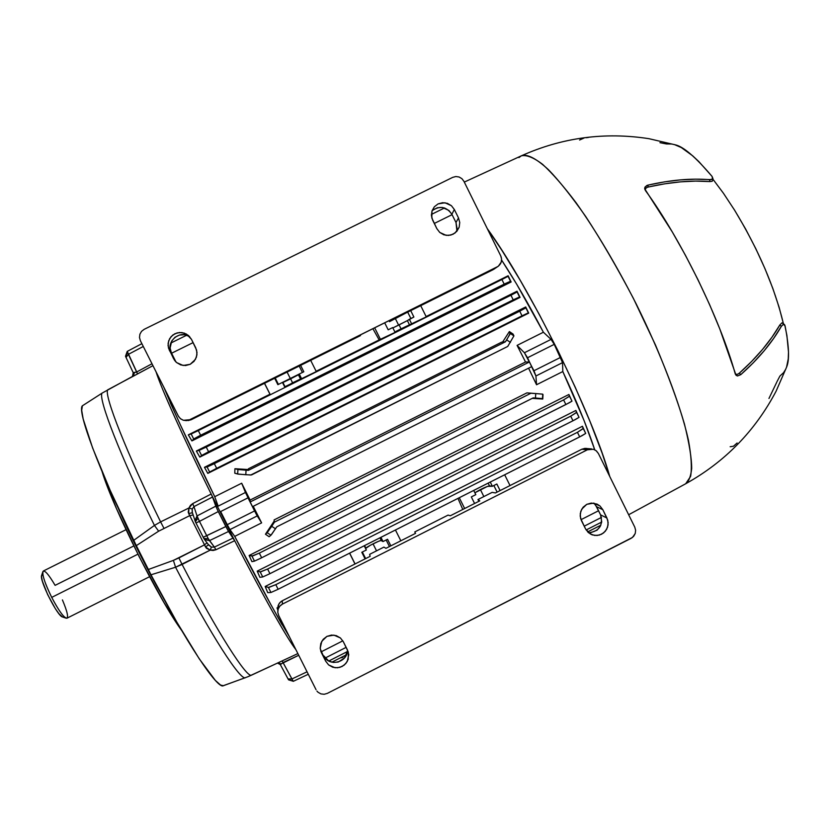 <?xml version="1.0" encoding="UTF-8"?>
<svg xmlns="http://www.w3.org/2000/svg" width="830" height="830" viewBox="0 0 830 830"><rect width="100%" height="100%" fill="white"/><g stroke="black" fill="none" stroke-linecap="round" stroke-linejoin="round"><path stroke-width="1.25" d="M126.004 529.685L43.336 571.019C41.687 573.696 44.488 582.484 51.719 597.382L137.905 554.181L51.719 597.382C45.266 584.227 42.32 575.636 42.88 571.6C44.467 569.619 48.545 574.204 55.112 585.358L133.817 545.943M42.787 574.827L42.029 574.837L41.51 576.798L42.361 581.125L47.663 594.612L55.382 608.732L58.961 613.764L62.499 616.96C57.498 616.451 39.062 579.662 41.645 575.356L42.859 571.694M62.426 599.924C67.52 612.011 68.797 618.111 66.244 618.215C62.935 616.483 58.1 609.542 51.719 597.382C59.003 611.15 64.097 618.091 66.981 618.194L149.576 576.705M102.246 393.036L101.976 393.213C98.262 399.033 120.267 455.857 154.442 525.421C120.267 455.857 98.262 399.033 101.976 393.213L82.336 405.839C76.941 410.736 98.687 469.573 133.589 540.423L154.442 525.421L160.605 521.883C126.43 452.34 104.207 395.692 107.62 389.882L152.938 365.667L137.541 373.936L128.391 354.337L143.279 346.473L128.391 354.337L127.405 352.138L125.704 356.661L127.27 351.401L136.711 371.964L151.983 363.758L136.711 371.964L137.541 373.936L107.62 389.882C104.207 395.692 126.43 452.34 160.605 521.883L188.96 507.97L190.402 505.429L192.685 503.603L211.173 494.026C183.243 437.483 161.279 388.482 156.061 371.871C161.279 388.482 183.243 437.483 211.173 494.026L212.532 497.014L193.971 506.622L197.032 515.949L194.936 520.597L195.289 521.458M195.403 521.759L195.984 522.962L199.47 521.365L197.032 515.949L197.924 518.19L195.392 521.738L197.924 518.19L199.47 521.365L195.984 522.962L203.817 538.452L208.299 538.763L206.701 535.703L203.194 537.269L225.833 526.542L218.28 511.55L199.47 521.365L208.299 538.763L214.379 547.095L233.178 538.027L228.551 531.48L209.471 540.621L228.551 531.48L234.683 540.703L215.945 549.75L213.113 550.487L210.218 550.134L182.092 564.442C217.377 632.418 247.133 678.774 251.594 675.122L297.877 653.584L282.127 660.908L291.942 678.961L288.041 678.93L291.942 678.961L307.048 671.802L291.942 678.961L293.032 680.89L282.127 660.908L251.594 675.122C247.133 678.774 217.377 632.418 182.092 564.442L175.555 567.232L150.977 574.796C186.314 642.804 217.719 689.73 223.363 685.715L220.552 685.041L215.354 680.424L199.221 658.771L176.832 622.127L150.977 574.796L175.555 567.232C210.893 635.22 240.928 681.503 245.566 677.622L245.524 677.643C240.762 681.254 210.779 635.002 175.555 567.232L210.218 550.134L206.348 548.205L204.502 544.854L173.397 560.375L148.383 569.484L136.307 545.621L158.655 531.179L189.759 515.617L204.502 544.854L178.917 557.916L182.092 564.442L178.917 557.916L173.397 560.375L175.555 567.232L173.397 560.375L148.383 569.484L150.977 574.796L136.307 545.621L158.655 531.179L189.759 515.617L188.203 512.214L188.96 507.97L160.605 521.883L163.935 528.254L160.605 521.883L154.442 525.421L158.655 531.179L154.442 525.421L133.589 540.423L136.307 545.621L110.141 490.291L92.649 448.044L83.176 418.994L81.693 410.362L82.378 405.808M288.363 679.459L293.426 681.316L288.581 679.853L288.135 679.065M295.885 649.631C287.543 639.276 263.11 596.096 234.683 540.703L211.173 494.026L234.683 540.703C263.11 596.096 287.543 639.276 295.885 649.631M125.704 356.661L125.921 357.18L125.704 356.661M215.8 506.155L212.532 497.014L217.087 509.112L228.551 531.48L225.833 526.542L206.701 535.703L199.47 521.365L218.28 511.55L215.8 506.155L197.032 515.949L215.8 506.155M280.395 664.643L283.113 662.537L298.727 655.275L281.173 663.886L277.863 662.911L281.173 663.886L280.291 664.529M247.724 676.803L251.594 675.122L247.724 676.803M132.551 376.405L133.298 376.032L132.447 376.457L133.257 372.649L136.711 371.964L134.419 372.639L133.298 376.032L134.419 372.639L133.257 372.753M245.566 677.622L223.716 685.528M277.811 662.931L247.963 676.699L223.363 685.715M280.343 664.633L287.989 678.816M293.447 681.243L308.283 674.271M212.532 497.014L193.971 506.622L192.685 503.603L211.173 494.026L212.532 497.014M195.175 521.147L197.032 515.949L193.971 506.622L192.187 509.029L188.96 507.97L192.685 503.603L193.971 506.622L192.187 509.029L192.311 512.452M208.797 545.134L211.391 547.126L210.218 550.134L205.529 547.022L208.517 544.76L205.529 547.022L204.502 544.854L207.002 542.779L204.502 544.854L189.759 515.617L193.131 514.994L189.759 515.617L188.659 513.562L192.404 512.753L188.659 513.562L188.96 507.97L192.187 509.029L192.176 512.006L195.382 521.717M203.838 538.483L204.502 539.531L209.471 540.621L208.299 538.763L203.817 538.452L195.984 522.962M208.506 544.605L211.391 547.126L214.379 547.095L209.471 540.621L204.502 539.531M233.178 538.027L234.683 540.703L215.945 549.75L214.379 547.095L233.178 538.027M211.391 547.126L214.379 547.095L215.945 549.75L210.218 550.134L211.391 547.126M126.025 357.398L128.391 354.337L125.973 357.305L133.225 372.68M117.736 507.099C131.244 537.767 146.236 567.689 162.722 596.863C146.236 567.689 131.244 537.767 117.736 507.099M102.121 471.72L116.563 508.821L139.253 556.857L164.018 602.632L181.718 630.53C159.495 600.65 112.766 507.41 102.121 471.72M659.964 142.677L666.428 143.953L671.75 144.015M674.396 144.576L681.264 147.532L692.614 155.76L698.85 161.591L712.109 176.468C695.457 156.912 683.111 146.35 675.07 144.783L674.406 144.576M712.949 179.228L723.459 193.286L734.716 210.374L745.641 229.059L755.85 248.751L765.021 268.785L772.855 288.498L779.1 307.266L783.375 323.513C774.566 286.889 758.07 248.72 733.876 209.015M735.982 375.212L737.465 375.969L740.785 374.652L739.343 373.168L751.627 361.455L762.531 349.44L771.952 337.239L779.858 324.955L781.341 326.356L773.487 338.671L764.067 350.903L753.142 362.928L740.785 374.652L739.343 373.168L737.673 374.237L735.422 374.33L737.673 374.237L739.343 373.168C756.732 357.595 770.24 341.535 779.858 324.955L781.341 326.356L783.416 324.229L784.775 325.007L786.902 335.465L788.49 352.024L788.251 358.819L786.55 367.213C789.621 360.334 789.123 346.546 785.056 325.858L783.416 324.229L781.341 326.356C771.807 342.977 758.288 359.079 740.785 374.652L737.465 375.969L735.235 373.811C719.952 318.834 681.057 239.362 645.408 190.485L644.952 187.165L647.94 185.132C670.65 179.954 691.234 178.149 709.712 179.685L712.524 179.073L712.109 176.468L712.814 178.606L711.393 179.622L695.53 179.156L680.424 179.882L664.519 181.863L647.94 185.132L648.157 187.041L646.331 187.798L644.952 189.697L646.331 187.798L648.157 187.041L664.685 183.824L680.559 181.843L695.644 181.096L709.826 181.573C691.349 180.131 670.785 181.946 648.157 187.041L647.94 185.132L646.954 185.443L644.952 187.165L644.671 188.68M785.751 369.194L783.551 372.701L779.92 376.052L776.922 381.79M609.76 476.513L602.155 453.221L590.151 421.848L575.18 387.102L557.967 350.727L539.386 314.622L520.41 280.654L502.026 250.536L487.314 228.675C529.561 286.62 592.247 413.651 609.76 476.513M628.652 514.745L685.694 483.755L690.602 476.42C692.054 467.933 691.307 455.753 688.361 439.869C680.621 405.32 661.365 354.732 635.988 303.521C616.057 264.583 596.127 231.041 576.186 202.883C563.653 186.242 552.438 173.377 542.55 164.299C533.628 157.534 526.562 154.712 521.344 155.822C526.189 153.955 534.593 156.922 548.423 169.662C558.746 180.245 571.164 195.849 585.69 216.464C601.262 240.264 617.178 267.592 633.435 298.468L655.451 344.938C668.14 375.108 677.809 401.461 684.439 423.985C689.263 443.448 691.681 458.295 691.691 468.525C690.768 476.524 688.776 481.597 685.694 483.755C724.953 461.905 755.092 431.04 776.112 391.158L786.55 367.213M518.937 157.586L521.344 155.822L464.292 182.092M784.371 324.447L781.943 322.849L779.858 324.955L781.943 322.849L783.313 323.627M712.991 179.934L712.161 181.272L709.826 181.573L709.712 179.685L709.826 181.573L712.161 181.272L712.98 179.871M736.044 375.274L719.786 328.908L709.577 304.569L698.051 279.845L685.507 255.412L672.3 231.964L644.682 188.773M730.161 446.727L733.44 446.239L737.133 442.992M776.673 382.371L768.943 398.493M584.009 138.05L579.589 140.021M588.377 137.458L586.136 137.718M340.404 637.959L343.319 641.704L348.32 652.11L348.185 659.394L345.83 663.543L342.074 666.5L337.488 667.797L332.768 667.247L328.628 664.934L325.702 661.209L321.137 652.069L320.214 648.23L320.805 643.489L323.171 639.328L326.937 636.371L331.533 635.075L336.264 635.635L340.404 637.959L333.93 635.126L326.937 636.371L321.781 641.3L320.214 648.23L321.48 652.816L325.702 661.209L320.297 648.998L325.702 661.209L328.628 664.934L335.092 667.756L339.844 667.372L344.097 665.204L347.21 661.583L348.776 654.673L347.521 650.098L343.319 641.704L340.404 637.959M595.349 504.671L600.588 514.859L606.927 518.024L608.151 522.558L607.57 527.237L605.257 531.335L601.574 534.24L597.081 535.495L592.464 534.935L588.408 532.611L585.555 528.907L581.415 520.576L580.18 516.021L580.772 511.342L583.085 507.234L586.779 504.329L591.282 503.073L597.04 504.09L599.955 505.968L602.819 509.693L596.604 506.715L594 503.177M415.581 533.337L385.919 548.34L415.581 533.337L414.73 531.968L448.086 515.098L450.285 515.783L479.792 500.853L450.285 515.783L448.086 515.098L414.73 531.968L415.581 533.337M587.972 448.781L586.437 448.428M586.011 448.387L581.82 449.238L495.437 492.937L581.82 449.238L587.37 449.787L282.418 604.105L282.283 600.764L280.913 601.636L278.797 604.084L277.739 608.743L278.143 605.558L279.741 602.756L282.283 600.764L370.139 556.328L282.283 600.764L282.418 604.105L587.37 449.787L593.429 449.258L596.096 450.659L598.389 453.491L634.774 527.133L635.624 530.266L635.23 533.493L633.653 536.315L631.132 538.317L327.342 693.382L632.491 537.446L635.23 533.493L635.624 530.266L634.774 527.133L598.389 453.491L596.428 450.929L593.647 449.331L581.82 449.238L584.86 448.387L591.634 448.926M347.334 651.467L344.367 658.107L338.215 662.039L333.338 662.444L328.701 660.96L323.71 655.762C328.836 667.289 348.029 662.548 347.438 649.921M588.626 532.798C599.302 531.335 603.296 525.359 600.588 514.859L601.729 521.935L600.183 526.521L597.04 530.183L590.389 532.787M370.139 556.328L369.63 554.347L383.948 547.095L385.919 548.34L383.948 547.095L369.63 554.347L370.139 556.328M479.792 500.853L477.966 499.546L492.159 492.366L495.437 492.937L492.159 492.366L477.966 499.546L478.848 501.33L477.966 499.546L479.792 500.853M278.652 615.393L316.054 689.699L278.652 615.393L277.791 612.353C277.666 608.681 279.202 605.931 282.418 604.105L279.824 606.128L278.195 608.992L277.78 612.239L278.652 615.393M316.936 691.089L318.077 692.282L316.936 691.089M320.93 693.89L318.077 692.282L320.93 693.89L324.177 694.274L320.93 693.89M327.342 693.382L324.177 694.274L327.342 693.382M600.588 514.859L596.604 506.715L602.819 509.693L606.927 518.024L600.588 514.859M602.819 509.693L599.955 505.968L593.626 503.125L586.779 504.329L581.726 509.174L580.253 513.656L580.585 518.366L585.555 528.907L590.327 533.97L594.747 535.443L599.395 535.091L603.555 532.964L606.616 529.395L608.089 524.923L607.768 520.234L602.819 509.693M433.094 209.897L437.431 207.749L442.286 207.438L448.885 210.426L451.873 214.285L454.321 209.482L451.427 205.716L445.015 202.769L438.084 203.9L434.349 206.774L432.005 210.882L431.808 217.948L436.839 228.634L439.734 232.421L436.839 228.634L432.658 220.178L431.413 215.593L432.005 210.882L434.349 206.774L438.084 203.9L442.639 202.686L447.329 203.319L451.427 205.716L454.321 209.482L458.502 217.927L459.747 222.523L459.166 227.233L456.822 231.342L453.097 234.226L448.532 235.44L443.843 234.807L439.734 232.421L446.156 235.357L450.877 235.056L455.099 232.971L459.166 227.233L459.747 222.523L458.502 217.927L456.002 222.523L457.237 229.651M189.665 336.658C179.591 329.437 165.315 342.053 171.395 352.833L175.566 361.164L169.33 350.219L168.054 345.591L168.666 340.829L171.053 336.669L174.86 333.743L179.519 332.498L184.302 333.11L188.493 335.507L191.45 339.304L195.724 347.812L197.011 352.439L196.409 357.201L194.023 361.361L190.215 364.297L185.557 365.553L180.774 364.93L176.572 362.544L173.615 358.736L176.095 362.108M360.5 335.59L295.636 367.825L360.5 335.59M497.938 266.471L493.062 269.709L406.005 312.972L493.062 269.709L498.394 266.139L501.175 262.207L501.579 258.991L500.729 255.848L463.887 181.262L500.729 255.848C502.43 260.101 501.507 263.639 497.948 266.461L189.655 419.752L191.201 419.731L188.068 420.582L191.201 419.731L279.741 375.731L191.201 419.731L189.655 419.752L497.025 267.001L494.078 269.117M456.946 231.197L456.002 222.523L451.873 214.285L456.002 222.523L458.502 217.927L454.321 209.482L451.873 214.285C446.364 206.525 439.744 205.363 432.036 210.81M175.566 361.164L169.33 350.219L171.395 352.833L170.098 348.092L171.737 340.954L174.995 337.25L179.425 335.061L184.364 334.729L189.053 336.295M452.713 177.361L144.161 329.334L452.713 177.361L455.846 176.531L459.063 176.987L461.885 178.647L463.887 181.262L461.885 178.647L459.063 176.987L455.846 176.531L452.713 177.361M406.005 312.972L389.488 321.677L406.005 312.972M295.636 367.825L279.741 375.731L295.636 367.825M178.263 415.975L140.384 340.715L139.492 337.509L139.897 334.22L141.536 331.346L144.161 329.334L141.536 331.346L139.897 334.22L139.492 337.509L140.384 340.715L178.575 416.525L180.67 418.88L183.482 420.302L189.655 419.752L186.46 420.623L183.181 420.208L180.297 418.579L178.263 415.975M173.615 358.736L176.572 362.544L183.14 365.48L190.215 364.297L195.424 359.4L196.938 354.846L196.596 350.063L191.45 339.304L186.511 334.106L181.936 332.571L177.122 332.892L172.806 335.019L169.652 338.63L168.127 343.184L168.469 347.967L173.615 358.736M285.634 386.365L285.043 386.728L282.926 382.506L290.604 378.854L292.575 382.796L284.866 387.247L282.439 382.402L277.874 384.674L274.657 378.252L277.874 384.674L299.257 374.04L301.674 378.885L316.303 371.601L310.679 360.355L316.303 371.601L285.634 386.365M395.931 331.429L401.035 328.836L395.931 331.429M399.085 324.904L401.035 328.836L399.085 324.904L392.881 327.912L407.374 320.619L399.085 324.904M282.055 624.378L289.296 636.537L282.055 624.378M528.586 368.188L536.553 384.747L535.921 375.99L533.97 370.74L560.644 357.357L562.533 362.627L562.813 371.55L584.04 420.488L594.747 449.798C587.298 427.326 576.653 401.243 562.813 371.55L536.553 384.747L535.921 375.99L562.533 362.627L554.233 344.357L527.538 357.74L554.233 344.357L560.644 357.357L533.97 370.74L524.415 352.74L517.08 345.394L525.525 362.005L529.457 361.953L531.76 366.59L529.457 361.953L250.121 501.994L252.476 506.684L531.76 366.59L252.476 506.684L250.121 501.994L250.1 500.065L525.525 362.005L529.457 361.953L250.121 501.994L250.1 500.065L241.686 483.216L247.994 497.834L220.645 511.55L227.244 524.653L254.582 510.938L247.994 497.834L220.645 511.55L227.244 524.653L254.582 510.938L257.227 515.907L229.962 529.592L257.227 515.907L261.626 522.879L234.724 536.388L261.626 522.879L253.233 506.3L261.626 522.879L256.159 513.998L245.452 492.47L218.155 506.144L214.742 496.703L218.155 506.144L245.452 492.47L241.686 483.216L214.742 496.703L180.224 424.555L170.16 402.477L171.208 401.959L170.16 402.477L171.457 405.05L172.505 404.521L171.457 405.05C182.559 430.22 196.99 460.775 214.742 496.703L241.686 483.216L250.1 500.065L525.525 362.005L517.08 345.394L543.391 332.228C528.969 304.6 515.036 280.54 501.59 260.039L516.779 284.358L543.391 332.228L551.058 339.387L524.415 352.74L517.08 345.394L543.391 332.228L551.058 339.387L524.415 352.74L527.538 357.74L535.921 375.99L562.533 362.627L562.813 371.55L536.553 384.747L528.575 368.188M525.701 306.965L528.72 313.128L207.801 473.401L204.45 467.311L525.701 306.965L204.45 467.311L207.376 466.844L213.009 464.292L519.736 311.188L525.753 307.93L525.701 306.965L528.347 312.858L215.364 468.971L207.801 473.401L528.72 313.128L525.701 306.965M248.409 469.541L234.921 468.722L248.409 470.33L248.409 468.784L501.642 342.157L505.418 341.804L501.642 342.157L248.409 468.784L248.409 470.33L505.418 341.804L248.409 470.33L246.064 470.195L245.784 474.729L251.48 474.957L507.721 346.452L250.753 475.019L238.604 474.169L234.786 473.214L234.921 468.722L248.253 469.531M509.381 331.554L513.075 334.085L509.381 331.554L510.045 334.096L505.418 341.804L506.684 339.875L510.409 342.365L506.684 339.875L510.211 333.411L513.915 335.891L513.075 334.085L513.915 335.891L510.211 333.411L509.381 331.554L502.607 342.064L509.381 331.554M269.968 394.229L264.469 383.315L269.968 394.229L188.306 434.858L269.968 394.229M191.906 440.906L188.306 434.858L198.297 430.583L501.911 279.523L508.126 275.747L511.145 281.982L191.906 440.906L511.145 281.982L510.377 281.329L505.449 283.518L199.345 435.885L193.961 438.842L191.906 440.906L188.306 434.858L191.159 433.976L193.712 439.039L191.906 440.906M426.112 316.552L508.126 275.747L426.112 316.552M517.017 291.226L520.037 297.42L199.802 457.102L196.337 451.022L517.017 291.226L196.337 451.022L206.245 447.08L512.183 294.608L516.955 292.036L517.017 291.226L519.549 296.964L208.589 451.738L199.802 457.102L520.037 297.42L517.017 291.226M234.724 536.388C252.766 571.569 268.069 600.08 280.633 621.919L281.671 621.39L280.633 621.919L281.91 624.461L282.947 623.932L281.91 624.461L270.881 604.634L234.724 536.388L229.962 529.592L234.724 536.388M568.913 394.478L571.984 401.17L568.913 394.478L569.432 396.335L563.591 399.894L259.323 553.112L252.818 555.913L249.114 555.478L568.913 394.478L249.114 555.478L251.926 556.059L254.478 561.122L260.371 558.424L569.359 402.716L571.984 401.17L568.913 394.478M251.936 561.64L249.114 555.478L251.936 561.64L254.478 561.122L251.936 561.64M582.442 426.267L585.7 433.426L582.442 426.267L583.179 428.654L577.431 432.306L275.809 584.662L268.764 587.474L265.175 586.478L582.442 426.267L265.175 586.478L268.412 587.453L270.943 592.485L278.133 589.279L582.1 435.636L585.7 433.426L582.442 426.267M267.748 592.662L265.175 586.478L267.748 592.662L270.943 592.485L267.748 592.662M354.981 563.995L349.586 553.164L354.981 563.995M277.013 607.892L277.739 607.519L277.013 607.892L277.718 608.151L277.013 607.892L277.76 609.894L277.013 607.892M543.017 394.624L542.768 399.043L532.227 398.369L542.768 399.043L542.737 394.157L535.744 393.555L535.475 398.037L533.182 397.892L276.784 526.822L533.182 397.892L542.467 398.608L543.017 394.624M274.076 519.933L526.915 392.87L530.889 393.254L274.44 522.153L274.076 519.933L526.915 392.87L535.744 393.555L530.889 393.254L274.44 522.153L274.076 519.933M274.242 520.981L265.455 534.219L269.117 536.73L270.954 535.205L276.784 526.822L271.503 534.562L269.117 536.73L265.455 534.219L273.983 521.385M575.885 410.456L579.039 417.355L575.885 410.456L576.508 412.562L570.708 416.162L267.602 569.038L260.537 571.912L257.207 571.144L575.885 410.456L257.207 571.144L260.195 571.912L262.737 576.954L269.937 573.675L575.398 419.524L579.039 417.355L575.885 410.456M259.904 577.317L257.207 571.144L259.904 577.317L262.737 576.954L259.904 577.317M164.018 387.683L170.295 402.415L164.018 387.683M321.615 651.623L342.832 640.833L321.615 651.623M598.575 510.74L581.021 519.673L598.575 510.74M355.074 563.943L349.648 553.133L355.074 563.943M364.214 545.777L366.331 550L361.797 552.292L365.096 558.87L361.797 552.292L366.331 550L364.214 545.777M264.552 383.273L270.196 394.541L264.552 383.273M171.592 353.227L193.11 342.603L171.592 353.227M452.07 214.669L434.277 223.457L452.07 214.669M345.892 655.918L344.761 656.613L345.892 655.918M275.498 528.783L271.701 526.303L274.44 522.153L267.177 532.736L271.701 526.303L275.498 528.783M507.721 346.452L513.915 335.891L507.721 346.452M390.847 545.85L387.548 539.272L383.024 541.554L380.918 537.332L383.024 541.554L381.012 540.506L378.605 541.285L370.294 545.289L365.916 548.308L364.567 545.601L365.916 548.308C365.304 547.499 380.68 539.728 381.312 540.527L383.024 541.554L387.548 539.272L390.847 545.85M395.443 529.996L400.838 540.797L395.443 529.996M464.644 508.51L459.281 497.73L464.644 508.51M473.712 490.437L475.808 494.649L471.315 496.921L474.584 503.488L471.315 496.921L475.808 494.649L473.712 490.437M500.106 490.572L496.848 484.014L492.366 486.276L490.271 482.074L492.366 486.276L496.848 484.014L500.106 490.572M504.671 474.791L510.025 485.56L504.671 474.791M474.885 492.781L487.532 486.349L492.366 486.276L489.493 485.841C485.488 486.92 480.622 489.233 474.885 492.781M374.973 328.4L380.565 339.626L395.111 332.394L392.704 327.56L388.181 329.811L384.995 323.42L388.181 329.811L392.704 327.56L395.111 332.394L379.165 339.906L373.21 329.271L379.165 339.906L316.137 371.269L380.565 339.626L374.973 328.4M300.605 365.356L303.811 371.767L299.257 374.04L303.811 371.767L300.605 365.356M410.715 310.638L413.89 317.029L409.377 319.27L411.773 324.105L426.278 316.884L420.706 305.668L426.278 316.884L401.035 328.836L409.47 324.831L407.374 320.619L409.47 324.831L411.773 324.105L409.377 319.27L407.374 320.619L413.89 317.029L410.715 310.638M462.777 509.464L457.973 498.394L462.777 509.464M170.773 343.07L186.646 335.237L170.773 343.07M431.393 214.441L444.527 207.946L431.393 214.441M325.194 658.034L346.151 647.359L325.194 658.034M584.206 526.189L601.491 517.391L584.206 526.189M200.642 435.242L504.194 284.14L501.911 279.523L198.297 430.583L200.642 435.242L198.297 430.583L191.159 433.976L193.712 439.039L200.642 435.242M278.133 589.279L275.809 584.662L577.431 432.306L579.693 436.881L278.133 589.279L275.809 584.662L268.412 587.453L270.943 592.485L278.133 589.279M265.455 534.219L267.177 532.736L265.455 534.219M341.006 657.765L342.977 657.339M336.472 659.84L331.876 662.184M497.108 492.086L493.85 485.529L497.108 492.086M483.859 496.568L480.394 489.586L483.859 496.568M389.446 546.555L386.158 539.977L389.446 546.555M376.54 550.85L373.033 543.847L376.54 550.85M365.646 558.6L362.347 552.012L365.646 558.6M398.618 325.132L395.433 318.72L398.618 325.132M410.871 318.523L407.696 312.132L410.871 318.523M299.205 366.061L302.411 372.473L299.205 366.061M278.424 384.394L275.207 377.982L278.424 384.394M290.5 378.895L287.284 372.473L290.5 378.895M292.575 382.796L290.604 378.854L298.427 374.797L300.543 379.02L292.575 382.796M299.257 374.04L301.674 378.885L300.543 379.02L298.427 374.797L299.257 374.04M282.926 382.506L284.866 387.247L282.926 382.506M488.144 483.143L489.493 485.841L488.144 483.143M379.953 537.819L381.312 540.527L379.953 537.819M554.233 344.357L551.058 339.387L554.233 344.357M227.244 524.653L229.962 529.592L227.244 524.653M270.954 535.205L267.177 532.736L270.954 535.205M234.786 473.214L234.921 468.722L237.94 469.51L237.66 474.023L234.786 473.214M508.126 275.747L511.145 281.982L508.126 275.747M535.744 393.555L535.475 398.037L542.467 398.608L542.737 394.157L535.744 393.555M245.784 474.729L246.064 470.195L237.94 469.51L237.66 474.023L245.784 474.729M577.431 432.306L579.693 436.881L585.7 433.426L583.231 428.436L577.431 432.306M501.911 279.523L504.194 284.14L510.543 281.318L508.064 276.307L501.911 279.523M563.591 399.894L565.873 404.521L261.668 557.77L259.323 553.112L563.591 399.894L565.873 404.521L571.984 401.17L569.494 396.149L563.591 399.894M570.708 416.162L572.98 420.769L269.937 573.675L267.602 569.038L570.708 416.162L572.98 420.769L579.039 417.355L576.57 412.354L570.708 416.162M261.668 557.77L259.323 553.112L251.926 556.059L254.478 561.122L261.668 557.77M269.937 573.675L267.602 569.038L260.195 571.912L262.737 576.954L269.937 573.675M519.736 311.188L214.316 463.638L216.672 468.317L522.029 315.825L519.736 311.188L522.029 315.825L528.347 312.858L525.857 307.806L519.736 311.188M510.927 295.231L206.245 447.08L208.589 451.738L513.22 299.858L510.927 295.231L513.22 299.858L519.549 296.964L517.069 291.932L510.927 295.231M331.865 662.184L346.452 654.756L331.865 662.184M587.661 531.905L600.847 525.193L587.661 531.905M328.805 661.012L347.324 651.591L328.805 661.012M586.156 529.976L601.709 522.049L586.156 529.976M207.801 473.401L209.627 472.021L207.064 466.927L204.45 467.311L207.801 473.401M199.802 457.102L201.597 455.494L199.044 450.42L196.337 451.022L199.802 457.102M216.672 468.317L214.316 463.638L207.064 466.927L209.627 472.021L216.672 468.317M208.589 451.738L206.245 447.08L199.044 450.42L201.597 455.494L208.589 451.738M66.151 618.184L62.499 616.96M125.517 356.236L127.229 351.401L141.868 343.672M293.415 681.316L288.56 679.822L280.312 664.581L277.5 663.077M102.1 393.109L132.51 376.426M204.471 539.49L208.87 545.217M125.973 357.305L133.236 372.722M125.548 356.34L125.963 357.284M675.07 144.783L648.863 138.672C604.582 131.846 562.076 137.562 521.344 155.822M712.991 180.006L712.877 178.139M592.112 534.811L591.489 534.562M321.137 652.069L320.712 650.917M174.373 360.044L175.763 361.776M587.671 531.905L600.837 525.203"/></g></svg>
